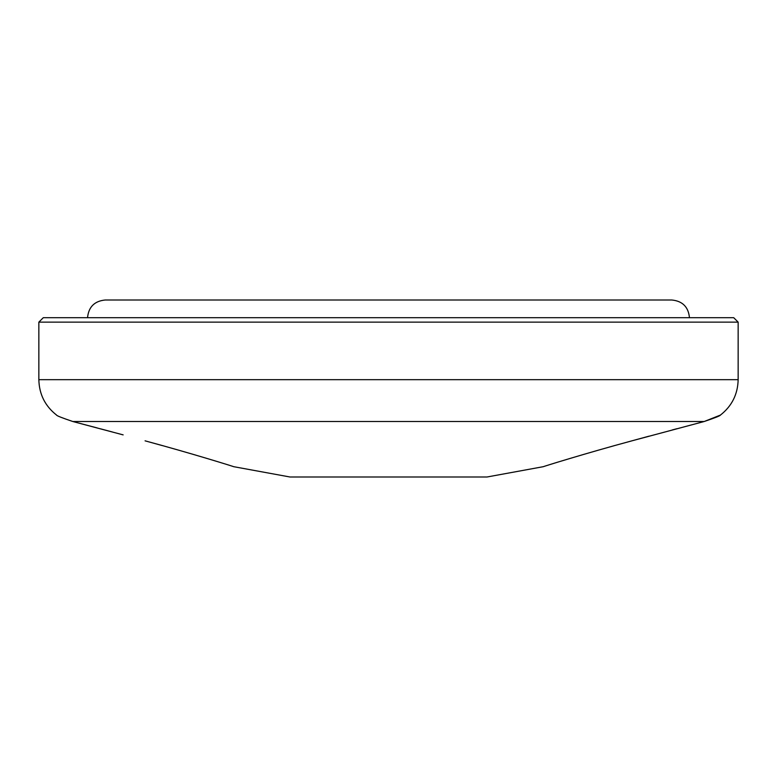 <?xml version="1.0" encoding="UTF-8"?>
<svg xmlns="http://www.w3.org/2000/svg" width="777" height="777" viewBox="0 0 777 777"><rect width="100%" height="100%" fill="white"/><g stroke="black" fill="none" stroke-linecap="round" stroke-linejoin="round"><path stroke-width="1.17" d="M86.179 425.029L72.815 421.513C62.16 417.919 56.74 415.773 56.556 415.073C56.731 415.773 62.15 417.919 72.815 421.513L123.145 434.877M112.451 432.002L100.505 428.826M97.135 427.923L86.325 425.068M145.076 440.831C191.2 453.263 234.469 466.773 233.595 466.666C234.567 466.802 191.395 453.312 145.076 440.831L162.49 445.639M558.362 461.956L554.215 463.238M631.924 440.831C585.8 453.263 542.531 466.773 543.405 466.666C542.433 466.802 585.605 453.312 631.924 440.831L704.185 421.513C714.84 417.919 720.26 415.773 720.444 415.073L704.185 421.513L72.815 421.513M676.835 428.729L672.222 429.963M649.009 436.179L634.712 440.064M233.595 466.666L290.006 477L486.994 477L543.405 466.666M738.15 322.134L733.721 317.706L43.279 317.706L38.85 322.134L738.15 322.134L738.15 379.671L38.85 379.671C39.19 394.25 45.095 406.05 56.556 415.073M107.245 300L182.906 300L107.245 300M671.522 300L182.906 300M590.666 300L569.968 300M87.539 317.706C88.588 306.954 94.483 301.049 105.235 300L207.032 300M738.15 379.671C737.81 394.25 731.905 406.05 720.444 415.073M38.85 322.134L38.85 379.671M689.461 317.706C688.412 306.954 682.517 301.049 671.765 300"/></g></svg>

